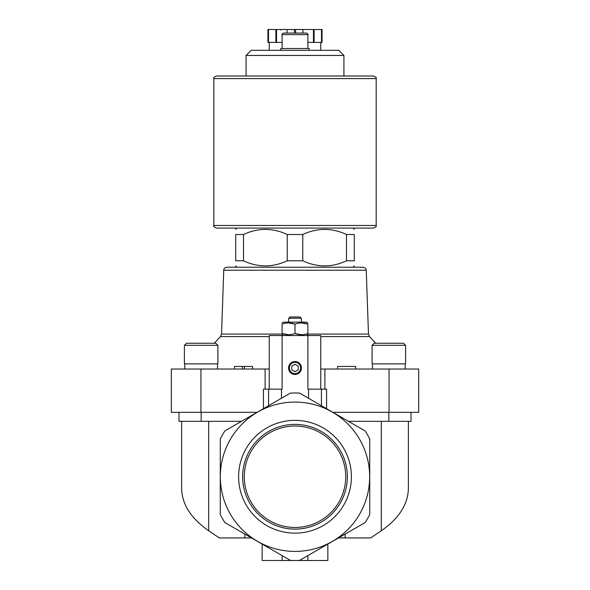 <?xml version="1.0" encoding="UTF-8"?>
<svg xmlns="http://www.w3.org/2000/svg" width="590" height="590" viewBox="0 0 590 590"><rect width="100%" height="100%" fill="white"/><g stroke="black" fill="none" stroke-linecap="round" stroke-linejoin="round"><path stroke-width="0.89" d="M332.878 412.322L418.701 412.322L418.701 369.023L320.768 369.023M200.939 369.023L200.939 412.322L171.299 412.322L171.299 369.023L265.109 369.023L265.109 389.127M269.232 369.023L265.109 369.023M346.5 234.503L346.5 260.787L354.273 260.787C354.273 267.572 354.273 267.572 354.273 260.787L354.273 234.503C354.273 227.725 354.273 227.725 354.273 234.503C354.273 227.725 354.273 227.725 354.273 234.503L346.5 234.503C331.956 227.725 317.376 227.725 302.766 234.503L287.234 234.503C272.683 227.725 258.103 227.725 243.5 234.503L244.68 233.979M243.5 260.787L243.5 234.503L235.727 234.503C235.727 227.725 235.727 227.725 235.727 234.503L235.727 260.787C235.727 267.572 235.727 267.572 235.727 260.787C235.727 267.572 235.727 267.572 235.727 260.787L243.5 260.787C258.044 267.572 272.624 267.572 287.234 260.787L286.047 261.311M287.234 234.503L287.234 260.787L302.766 260.787L302.766 234.503L303.931 233.987M363.152 267.233L226.848 267.233C224.709 267.735 223.684 268.73 223.757 270.22L366.243 270.22C366.316 268.73 365.291 267.735 363.152 267.233L237.018 267.233L235.727 265.943M302.766 260.787C317.317 267.572 331.897 267.572 346.5 260.787L345.334 261.304M320.768 389.127L320.768 335.526L269.232 335.526L269.232 389.127M244.85 534.09L244.85 537.947L219.325 537.947L208.698 530.757C190.976 518.448 181.949 504.295 181.609 488.291L181.609 421.341M244.85 537.947L251.539 537.947M338.461 537.947L370.675 537.947L381.302 530.757C399.024 518.448 408.051 504.295 408.391 488.291L408.391 421.341M290.376 560.375L224.886 522.563A83.751 83.751 0 0 1 220.269 514.554L220.269 438.938A83.751 83.751 0 0 1 224.886 430.929L290.376 393.117A83.751 83.751 0 0 1 299.624 393.117L365.114 430.929A83.751 83.751 0 0 1 369.731 438.938L369.731 514.554A83.751 83.751 0 0 1 365.114 522.563L299.624 560.375A83.751 83.751 0 0 1 290.376 560.375M299.757 560.301L307.884 555.603L307.884 560.5L327.856 560.5L327.856 544.069M307.884 335.526L307.884 389.127L321.417 389.127L321.417 405.699M326.572 408.678L326.572 389.127L321.417 389.127M345.15 534.09L345.15 537.947M200.939 412.322L257.122 412.322M290.376 393.117L281.467 398.265L281.467 389.127L282.116 389.127L282.116 335.526M220.328 476.75A74.672 74.672 0 0 1 332.332 412.078A74.672 74.672 0 0 1 332.332 541.413A74.672 74.672 0 0 1 220.328 476.75M238.611 476.75A56.389 56.389 0 0 1 323.195 427.912A56.389 56.389 0 0 1 323.195 525.579A56.389 56.389 0 0 1 238.611 476.75M268.583 405.699L268.583 389.127L263.428 389.127L263.428 408.678M268.583 389.127L281.467 389.127M288.554 367.998A6.446 6.446 0 0 1 298.223 362.415A6.446 6.446 0 0 1 298.223 373.573A6.446 6.446 0 0 1 288.554 367.998M348.498 421.341L411.009 421.341L411.009 412.322M178.991 412.322L178.991 421.341L241.502 421.341M262.144 544.069L262.144 560.5L307.884 560.5M282.116 555.603L282.116 560.5M282.116 34.604L307.884 34.604C308.201 34.235 307.685 33.718 306.335 33.055L283.665 33.055C282.315 33.718 281.799 34.235 282.116 34.604L282.116 48.52M309.175 50.32L309.175 48.52L280.825 48.52L280.825 50.32M246.074 55.453L343.926 55.453L338.8 50.32L251.2 50.32L246.074 55.453L246.074 76.014L373.603 76.014L216.397 76.014C214.03 77.106 213.167 77.969 213.823 78.595L213.823 225.483C213.138 226.044 213.993 226.907 216.397 228.065L373.603 228.065C376.007 226.907 376.863 226.044 376.177 225.483L213.823 225.483M226.848 267.233L237.018 267.233M288.96 367.998A6.04 6.04 0 0 1 298.024 362.762A6.04 6.04 0 0 1 298.024 373.227A6.04 6.04 0 0 1 288.96 367.998M289.358 367.998A5.642 5.642 0 0 1 297.817 363.108A5.642 5.642 0 0 1 297.817 372.88A5.642 5.642 0 0 1 289.358 367.998M291.777 369.856L295 371.715L298.223 369.856L298.223 366.132L295 364.273L291.777 366.132L291.777 369.856M288.554 322.944L295 324.094L295 333.557C290.715 335.068 286.423 335.068 282.116 333.557L282.116 324.094C282.116 322.582 282.116 322.582 282.116 324.094C286.393 322.582 290.693 322.582 295 324.094C299.285 322.582 303.577 322.582 307.884 324.094C307.884 322.582 307.884 322.582 307.884 324.094L307.884 333.557C307.884 335.061 307.884 335.061 307.884 333.557C303.607 335.068 299.307 335.068 295 333.557L301.446 334.707M282.116 333.557C282.116 335.061 282.116 335.061 282.116 333.557L288.554 334.707M307.884 324.094L301.446 322.944M300.015 316.97L301.313 318.231L300.015 316.97L289.985 316.97L288.687 318.231L289.985 316.97M301.446 322.125L301.313 318.231L288.687 318.231L288.554 322.125M307.884 322.944L306.468 322.125L283.532 322.125L282.116 322.944M355.615 369.023L355.615 366.449L337.576 366.449L337.576 369.023M242.431 369.023L242.431 366.449L234.488 366.449L234.488 369.023M242.431 366.449L244.489 366.449L244.489 369.023M244.489 366.449L252.527 366.449L252.527 369.023M372.098 345.32L372.098 363.875L405.596 363.875L405.596 345.32L403.538 343.255L374.156 343.255L372.098 345.32L405.596 345.32L403.538 343.255M391.155 343.255L382.534 343.255M186.462 343.255L184.405 345.32L184.405 363.875L217.902 363.875L217.902 345.32L215.844 343.255L186.462 343.255L184.405 345.32L217.902 345.32M198.845 343.255L192.532 343.255M242.638 476.75A52.363 52.363 0 0 1 321.181 431.401A52.363 52.363 0 0 1 321.181 522.098A52.363 52.363 0 0 1 242.638 476.75M244.282 476.75A50.718 50.718 0 0 1 320.363 432.824A50.718 50.718 0 0 1 320.363 520.668A50.718 50.718 0 0 1 244.282 476.75M268.502 29.5L268.502 42.384L267.941 42.384L267.941 29.5L322.059 29.5L322.059 42.384L321.498 42.384L321.498 29.5M295.56 33.055L295.56 29.5M294.44 33.055L294.44 29.5M307.884 42.384L321.498 42.384M268.502 42.384L282.116 42.384M320.768 50.32L320.768 42.384M275.891 42.384L275.891 29.5M276.533 42.384L276.533 29.5M287.05 33.055L287.05 29.5M302.95 33.055L302.95 29.5M313.467 42.384L313.467 29.5M314.109 42.384L314.109 29.5M381.302 421.341L381.302 530.757M208.698 421.341L208.698 530.757M308.533 389.127L308.533 398.265M389.061 369.023L389.061 412.322M324.891 369.023L324.891 389.127M388.847 421.341L388.847 412.322M201.153 421.341L201.153 412.322M269.232 336.58L220.49 336.58L214.266 343.255M366.243 270.22L368.47 334.08L369.51 336.58L320.768 336.58M368.47 334.08L307.884 334.08M282.116 334.08L221.53 334.08L220.49 336.58M376.177 225.483L376.177 78.595L213.823 78.595M237.018 228.065L235.727 229.348M352.982 228.065L354.273 229.348M352.982 267.233L354.273 265.943M369.51 336.58L375.734 343.255M307.884 34.604L307.884 48.52M343.926 55.453L343.926 76.014M223.757 270.22L221.53 334.08M306.468 335.526L307.884 334.707M283.532 335.526L282.116 334.707M405.212 369.023L405.212 363.875M372.482 369.023L372.482 363.875M217.518 369.023L217.518 363.875M184.788 369.023L184.788 363.875M376.177 78.595C376.833 77.969 375.97 77.106 373.603 76.014M280.825 30.016L280.309 29.5M269.232 50.32L269.232 42.384"/></g></svg>
